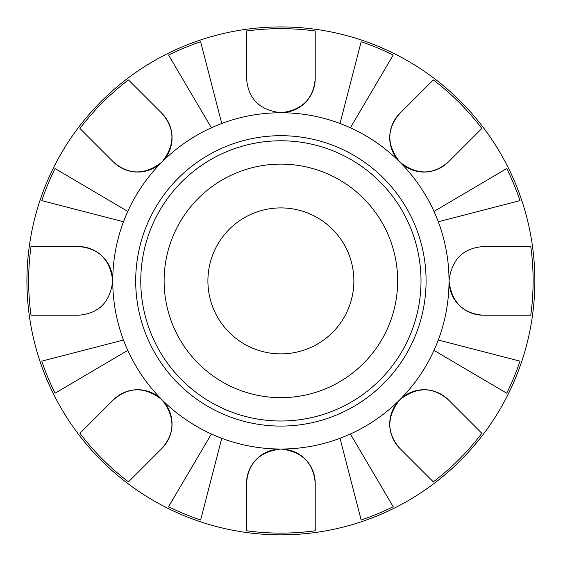 <?xml version="1.0" encoding="UTF-8"?>
<svg xmlns="http://www.w3.org/2000/svg" width="563" height="563" viewBox="0 0 563 563"><rect width="100%" height="100%" fill="white"/><g stroke="black" fill="none" stroke-linecap="round" stroke-linejoin="round"><path stroke-width="0.84" d="M280.888 421.004A140.117 140.117 0 0 1 140.771 280.888A140.117 140.117 0 0 1 280.888 140.771A140.117 140.117 0 0 1 421.004 280.888A140.117 140.117 0 0 1 280.888 421.004M280.888 426.085A145.198 145.198 0 0 0 406.634 208.289A145.198 145.198 0 0 0 155.149 208.289A145.198 145.198 0 0 0 280.888 426.085M340.017 438.288A168.14 168.14 0 0 0 350.376 433.996L393.213 506.721A252.224 252.224 0 0 1 361.15 520.008L340.017 438.288A168.14 168.14 0 0 1 280.888 449.028C302.155 451.554 313.598 462.997 315.217 483.357L315.217 530.768A252.224 252.224 0 0 1 246.559 530.768L246.559 483.357C248.044 463.145 259.487 451.709 280.888 449.028A168.14 168.14 0 0 1 221.759 438.288L200.625 520.008A252.224 252.224 0 0 1 168.562 506.721L211.399 433.996A168.14 168.14 0 0 0 221.759 438.288M433.996 350.376A168.14 168.14 0 0 0 438.288 340.017L520.008 361.15A252.224 252.224 0 0 1 506.721 393.213L433.996 350.376A168.14 168.14 0 0 1 399.779 399.779C416.74 386.535 432.926 386.535 448.331 399.779L481.858 433.306A252.224 252.224 0 0 1 433.306 481.858L399.779 448.331C386.535 432.877 386.535 416.69 399.779 399.779A168.14 168.14 0 0 1 350.376 433.996M438.288 221.759A168.14 168.14 0 0 0 433.996 211.399L506.721 168.562A252.224 252.224 0 0 1 520.008 200.625L438.288 221.759A168.14 168.14 0 0 1 449.028 280.888C451.632 259.55 463.075 248.107 483.357 246.559L530.768 246.559A252.224 252.224 0 0 1 530.768 315.217L483.357 315.217C463.075 313.668 451.632 302.225 449.028 280.888A34.329 34.329 0 0 0 483.357 315.217L530.768 315.217M350.376 127.78A168.14 168.14 0 0 0 340.017 123.487L361.15 41.775A252.224 252.224 0 0 1 393.213 55.054L350.376 127.78A168.14 168.14 0 0 1 399.779 161.996C386.535 145.036 386.535 128.85 399.779 113.444L433.306 79.925A252.224 252.224 0 0 1 481.858 128.47L448.331 161.996C432.877 175.241 416.69 175.241 399.779 161.996A168.14 168.14 0 0 1 433.996 211.399M221.759 123.487A168.14 168.14 0 0 0 211.399 127.78L168.562 55.054A252.224 252.224 0 0 1 200.625 41.775L221.759 123.487A168.14 168.14 0 0 1 280.888 112.748C259.55 110.144 248.107 98.701 246.559 78.419L246.559 31.007A252.224 252.224 0 0 1 315.217 31.007L315.217 78.419C313.668 98.701 302.225 110.144 280.888 112.748A168.14 168.14 0 0 1 340.017 123.487M127.78 211.399A168.14 168.14 0 0 0 123.487 221.759L41.775 200.625A252.224 252.224 0 0 1 55.054 168.562L127.78 211.399A168.14 168.14 0 0 1 161.996 161.996C145.036 175.241 128.85 175.241 113.444 161.996L79.925 128.47A252.224 252.224 0 0 1 128.47 79.925L161.996 113.444C175.241 128.906 175.241 145.085 161.996 161.996A168.14 168.14 0 0 1 211.399 127.78M123.487 340.017A168.14 168.14 0 0 0 127.78 350.376L55.054 393.213A252.224 252.224 0 0 1 41.775 361.15L123.487 340.017A168.14 168.14 0 0 1 112.748 280.888C110.144 302.232 98.701 313.675 78.419 315.217L31.007 315.217A252.224 252.224 0 0 1 31.007 246.559L78.419 246.559C98.701 248.114 110.144 259.557 112.748 280.888A34.329 34.329 0 0 0 78.419 246.559L31.007 246.559M534.85 280.888A253.962 253.962 0 0 0 280.888 26.925A253.962 253.962 0 0 0 26.925 280.888A253.962 253.962 0 0 0 280.888 534.85A253.962 253.962 0 0 0 534.85 280.888A253.962 253.962 0 0 0 280.888 26.925A253.962 253.962 0 0 0 26.925 280.888A253.962 253.962 0 0 0 280.888 534.85A253.962 253.962 0 0 0 534.85 280.888M127.78 350.376A168.14 168.14 0 0 0 161.996 399.779C175.241 416.74 175.241 432.926 161.996 448.331L128.47 481.858A252.224 252.224 0 0 1 79.925 433.306L113.444 399.779C128.906 386.535 145.085 386.535 161.996 399.779A168.14 168.14 0 0 0 211.399 433.996M79.925 433.306L113.444 399.779A34.329 34.329 0 0 1 161.996 399.779A34.329 34.329 0 0 1 161.996 448.331L128.47 481.858M78.419 315.217L31.007 315.217M128.47 79.925L161.996 113.444A34.329 34.329 0 0 1 161.996 161.996A34.329 34.329 0 0 1 113.444 161.996L79.925 128.47M315.217 31.007L315.217 78.419A34.329 34.329 0 0 1 280.881 112.748M246.559 78.419L246.559 31.007M481.858 128.47L448.331 161.996A34.329 34.329 0 0 1 399.779 161.996A34.329 34.329 0 0 1 399.779 113.444L433.306 79.925M483.357 246.559L530.768 246.559M433.306 481.858L399.779 448.331A34.329 34.329 0 0 1 399.779 399.779A34.329 34.329 0 0 1 448.331 399.779L481.858 433.306M246.559 530.768L246.559 483.357A34.329 34.329 0 0 1 280.888 449.028A34.329 34.329 0 0 1 315.217 483.357L315.217 530.768M280.888 397.654A116.766 116.766 0 0 0 397.654 280.888A116.766 116.766 0 0 0 280.888 164.122A116.766 116.766 0 0 0 164.122 280.888A116.766 116.766 0 0 0 280.888 397.654M280.888 353.867A72.979 72.979 0 0 0 353.867 280.888A72.979 72.979 0 0 0 280.888 207.909A72.979 72.979 0 0 0 207.909 280.888A72.979 72.979 0 0 0 280.888 353.867M438.288 340.017A168.14 168.14 0 0 0 449.028 280.888M123.487 221.759A168.14 168.14 0 0 0 112.748 280.888"/></g></svg>
